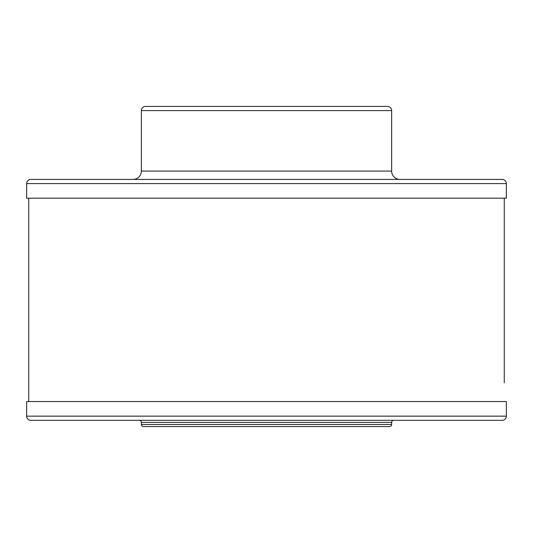 <?xml version="1.0" encoding="UTF-8"?>
<svg xmlns="http://www.w3.org/2000/svg" width="533" height="533" viewBox="0 0 533 533"><rect width="100%" height="100%" fill="white"/><g stroke="black" fill="none" stroke-linecap="round" stroke-linejoin="round"><path stroke-width="0.8" d="M387.471 106.427L145.529 106.427A4.171 4.171 0 0 0 141.358 110.597L141.358 171.08L391.642 171.08L391.642 110.597A4.171 4.171 0 0 0 387.471 106.427M133.017 179.421A8.341 8.341 0 0 0 141.358 171.08M399.983 179.421A8.341 8.341 0 0 1 391.642 171.08M502.179 179.421L30.821 179.421A4.171 4.171 0 0 0 26.65 183.599L26.65 198.196L506.35 198.196L506.35 183.599A4.171 4.171 0 0 0 502.179 179.421M26.65 401.549L506.35 401.549L506.35 416.146L26.65 416.146L26.65 401.549M30.821 420.317L502.179 420.317L30.821 420.317A4.171 4.171 0 0 1 26.65 416.146M502.179 420.317A4.171 4.171 0 0 0 506.35 416.146M139.273 420.317L393.727 420.317A2.085 2.085 90 0 0 391.642 422.403L391.642 424.488L141.358 424.488L141.358 422.403A2.085 2.085 -90 0 0 139.273 420.317M391.642 424.488A2.085 2.085 0 0 1 389.556 426.573L143.444 426.573A2.085 2.085 0 0 1 141.358 424.488M28.735 198.196L28.735 401.549M504.265 198.196L504.265 382.774M391.642 110.597L141.358 110.597M506.35 183.599L26.65 183.599M141.358 422.403L391.642 422.403"/></g></svg>
